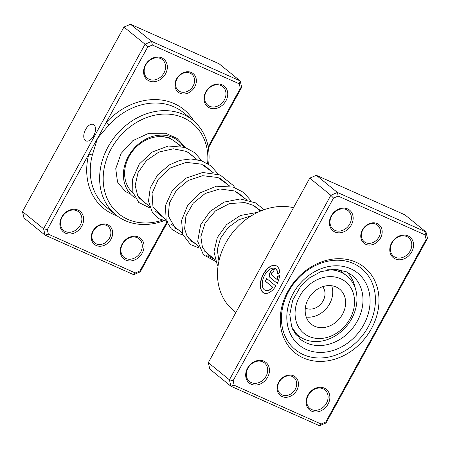<?xml version="1.0" encoding="UTF-8"?>
<svg xmlns="http://www.w3.org/2000/svg" width="450" height="450" viewBox="0 0 450 450"><rect width="100%" height="100%" fill="white"/><g stroke="black" fill="none" stroke-linecap="round" stroke-linejoin="round"><path stroke-width="0.67" d="M377.179 223.56A11.936 9.81 -50.9 0 1 380.531 237.982A11.936 9.81 -50.9 0 1 365.766 244.322A11.936 9.81 -50.9 0 1 362.407 229.899A11.936 9.81 -50.9 0 1 377.179 223.56M365.811 242.691A10.609 8.724 129.1 0 0 378.338 238.039A10.609 8.724 129.1 0 0 377.578 225.231A10.609 8.724 129.1 0 0 375.958 224.235A10.609 8.724 129.1 0 0 363.431 228.887A10.609 8.724 129.1 0 0 364.191 241.695A10.609 8.724 129.1 0 0 365.811 242.691M293.484 375.795A11.936 9.81 -50.9 0 1 296.837 390.218A11.936 9.81 -50.9 0 1 282.071 396.557A11.936 9.81 -50.9 0 1 278.713 382.134A11.936 9.81 -50.9 0 1 293.484 375.795M282.116 394.926A10.609 8.724 129.1 0 0 294.643 390.274A10.609 8.724 129.1 0 0 293.884 377.466A10.609 8.724 129.1 0 0 292.264 376.47A10.609 8.724 129.1 0 0 279.737 381.122A10.609 8.724 129.1 0 0 280.496 393.93A10.609 8.724 129.1 0 0 282.116 394.926M355.939 262.198A55.035 45.248 -50.9 0 1 371.402 328.702A55.035 45.248 -50.9 0 1 303.311 357.919A55.035 45.248 -50.9 0 1 287.843 291.414A55.035 45.248 -50.9 0 1 355.939 262.198M303.407 354.662A52.386 43.065 129.1 0 0 365.259 331.695A52.386 43.065 129.1 0 0 361.496 268.459A52.386 43.065 129.1 0 0 353.498 263.548A52.386 43.065 129.1 0 0 291.639 286.515A52.386 43.065 129.1 0 0 295.408 349.751A52.386 43.065 129.1 0 0 303.407 354.662A52.386 43.065 -50.9 0 1 295.408 349.751A52.386 43.065 -50.9 0 1 291.639 286.515A52.386 43.065 -50.9 0 1 353.498 263.548A52.386 43.065 -50.9 0 1 361.496 268.459A52.386 43.065 -50.9 0 1 365.259 331.695A52.386 43.065 -50.9 0 1 303.407 354.662M274.978 268.498A11.947 6.643 114 0 1 275.079 268.543A11.947 6.643 114 0 1 277.942 273.684M277.757 273.786A11.947 6.643 -66 0 0 274.877 268.453A11.947 6.643 -66 0 0 264.735 275.074A11.947 6.643 -66 0 0 265.14 290.278A11.947 6.643 -66 0 0 272.762 287.241L265.23 281.115L266.659 278.516L275.861 286.003A14.934 8.303 114 0 1 263.925 293.006A14.934 8.303 114 0 1 263.413 273.999A14.934 8.303 114 0 1 276.097 265.725A14.934 8.303 114 0 1 279.714 272.706L277.757 273.786M276.193 265.776A14.934 8.303 -66 0 0 263.616 274.089A14.934 8.303 -66 0 0 264.026 293.046M270.062 277.532A4.483 2.492 114 0 1 270.225 272.025A4.483 2.492 114 0 1 274.033 269.544A4.483 2.492 114 0 1 274.348 269.736L272.919 272.334A1.496 0.833 -66 0 0 272.812 272.273A1.496 0.833 -66 0 0 271.547 273.099A1.496 0.833 -66 0 0 271.491 274.933L277.043 279.444A11.947 6.643 -66 0 0 277.684 276.384L279.636 275.299A14.934 8.303 114 0 1 277.29 283.404L270.062 277.532L277.312 283.348M274.129 269.589A4.483 2.492 -66 0 0 270.428 272.115A4.483 2.492 -66 0 0 270.264 277.622M263.914 361.164A13.264 10.901 -50.9 0 1 267.643 377.19A13.264 10.901 -50.9 0 1 251.235 384.233A13.264 10.901 -50.9 0 1 247.506 368.207A13.264 10.901 -50.9 0 1 263.914 361.164M251.28 382.601A11.936 9.81 129.1 0 0 265.376 377.37A11.936 9.81 129.1 0 0 264.516 362.959A11.936 9.81 129.1 0 0 262.693 361.839A11.936 9.81 129.1 0 0 248.602 367.076A11.936 9.81 129.1 0 0 249.458 381.482A11.936 9.81 129.1 0 0 251.28 382.601M347.608 208.929A13.264 10.901 -50.9 0 1 351.338 224.955A13.264 10.901 -50.9 0 1 334.929 231.998A13.264 10.901 -50.9 0 1 331.2 215.972A13.264 10.901 -50.9 0 1 347.608 208.929M334.974 230.366A11.936 9.81 129.1 0 0 349.071 225.135A11.936 9.81 129.1 0 0 348.21 210.724A11.936 9.81 129.1 0 0 346.387 209.604A11.936 9.81 129.1 0 0 332.297 214.841A11.936 9.81 129.1 0 0 333.152 229.247A11.936 9.81 129.1 0 0 334.974 230.366M408.015 235.884A13.264 10.901 -50.9 0 1 411.739 251.91A13.264 10.901 -50.9 0 1 395.331 258.952A13.264 10.901 -50.9 0 1 391.607 242.927A13.264 10.901 -50.9 0 1 408.015 235.884M395.381 257.321A11.936 9.81 129.1 0 0 409.472 252.09A11.936 9.81 129.1 0 0 408.617 237.679A11.936 9.81 129.1 0 0 406.794 236.559A11.936 9.81 129.1 0 0 392.698 241.796A11.936 9.81 129.1 0 0 393.559 256.202A11.936 9.81 129.1 0 0 395.381 257.321M324.321 388.119A13.264 10.901 -50.9 0 1 328.044 404.145A13.264 10.901 -50.9 0 1 311.636 411.188A13.264 10.901 -50.9 0 1 307.912 395.162A13.264 10.901 -50.9 0 1 324.321 388.119M311.687 409.556A11.936 9.81 129.1 0 0 325.777 404.325A11.936 9.81 129.1 0 0 324.923 389.914A11.936 9.81 129.1 0 0 323.1 388.794A11.936 9.81 129.1 0 0 309.004 394.031A11.936 9.81 129.1 0 0 309.864 408.437A11.936 9.81 129.1 0 0 311.687 409.556M293.512 207.692A61.003 50.152 129.1 0 0 226.732 241.256A61.003 50.152 129.1 0 0 233.73 310.719L235.901 312.486M425.081 234.883L426.009 231.998L404.921 214.852L316.327 175.314L309.763 178.132L208.316 362.661L229.404 379.806L330.851 195.278L337.416 192.459L426.009 231.998L427.5 238.404L326.053 422.933L319.489 425.751L230.895 386.218L229.404 379.806L233.111 380.7L234.169 385.234L321.092 424.024L325.733 422.032L426.133 239.417L425.081 234.883L338.152 196.093L333.512 198.084L233.111 380.7M309.763 178.132L330.851 195.278L333.512 198.084M316.327 175.314L337.416 192.459L338.152 196.093M208.316 362.661L209.807 369.073L230.895 386.218L234.169 385.234M427.5 238.404L426.133 239.417M326.053 422.933L325.733 422.032M319.489 425.751L321.092 424.024M279.613 275.512L277.881 276.474A11.947 6.643 114 0 1 277.245 279.534L277.043 279.444M266.827 278.657L265.23 281.115M265.433 281.205L272.762 287.241M272.959 287.331A11.947 6.643 114 0 1 265.343 290.368A11.947 6.643 114 0 1 265.241 290.317M295.808 334.581A40.449 33.255 129.1 0 0 300.448 337.146M355.258 288.253A40.449 33.255 129.1 0 0 346.725 271.952M96.255 245.492A11.936 9.81 -50.9 0 1 92.903 231.064A11.936 9.81 -50.9 0 1 107.668 224.73A11.936 9.81 -50.9 0 1 111.021 239.153A11.936 9.81 -50.9 0 1 96.255 245.492M106.448 225.405A10.609 8.724 129.1 0 0 93.921 230.057A10.609 8.724 129.1 0 0 94.68 242.865A10.609 8.724 129.1 0 0 96.3 243.861A10.609 8.724 129.1 0 0 108.832 239.209A10.609 8.724 129.1 0 0 108.067 226.401A10.609 8.724 129.1 0 0 106.448 225.405M179.949 93.257A11.936 9.81 -50.9 0 1 176.597 78.829A11.936 9.81 -50.9 0 1 191.362 72.495A11.936 9.81 -50.9 0 1 194.715 86.918A11.936 9.81 -50.9 0 1 179.949 93.257M190.142 73.17A10.609 8.724 129.1 0 0 177.615 77.822A10.609 8.724 129.1 0 0 178.38 90.63A10.609 8.724 129.1 0 0 180 91.626A10.609 8.724 129.1 0 0 192.527 86.974A10.609 8.724 129.1 0 0 191.762 74.166A10.609 8.724 129.1 0 0 190.142 73.17M93.611 135.906A9.017 5.012 -66 0 0 93.302 124.431A9.017 5.012 -66 0 0 85.646 129.426A9.017 5.012 -66 0 0 85.95 140.901A9.017 5.012 -66 0 0 93.611 135.906M209.52 107.888A13.264 10.901 -50.9 0 1 205.791 91.862A13.264 10.901 -50.9 0 1 222.199 84.819A13.264 10.901 -50.9 0 1 225.928 100.845A13.264 10.901 -50.9 0 1 209.52 107.888M220.978 85.494A11.936 9.81 129.1 0 0 206.888 90.731A11.936 9.81 129.1 0 0 207.743 105.137A11.936 9.81 129.1 0 0 209.565 106.256A11.936 9.81 129.1 0 0 223.661 101.025A11.936 9.81 129.1 0 0 222.801 86.614A11.936 9.81 129.1 0 0 220.978 85.494M149.113 80.933A13.264 10.901 -50.9 0 1 145.389 64.907A13.264 10.901 -50.9 0 1 161.792 57.864A13.264 10.901 -50.9 0 1 165.521 73.89A13.264 10.901 -50.9 0 1 149.113 80.933M160.577 58.539A11.936 9.81 129.1 0 0 146.481 63.776A11.936 9.81 129.1 0 0 147.341 78.182A11.936 9.81 129.1 0 0 149.164 79.301A11.936 9.81 129.1 0 0 163.254 74.07A11.936 9.81 129.1 0 0 162.399 59.659A11.936 9.81 129.1 0 0 160.577 58.539M125.82 260.123A13.264 10.901 -50.9 0 1 122.096 244.097A13.264 10.901 -50.9 0 1 138.504 237.054A13.264 10.901 -50.9 0 1 142.228 253.08A13.264 10.901 -50.9 0 1 125.82 260.123M137.284 237.729A11.936 9.81 129.1 0 0 123.193 242.966A11.936 9.81 129.1 0 0 124.048 257.372A11.936 9.81 129.1 0 0 125.871 258.491A11.936 9.81 129.1 0 0 139.967 253.26A11.936 9.81 129.1 0 0 139.106 238.849A11.936 9.81 129.1 0 0 137.284 237.729M65.419 233.167A13.264 10.901 -50.9 0 1 61.689 217.142A13.264 10.901 -50.9 0 1 78.097 210.099A13.264 10.901 -50.9 0 1 81.827 226.125A13.264 10.901 -50.9 0 1 65.419 233.167M76.877 210.774A11.936 9.81 129.1 0 0 62.786 216.011A11.936 9.81 129.1 0 0 63.641 230.417A11.936 9.81 129.1 0 0 65.464 231.536A11.936 9.81 129.1 0 0 79.56 226.305A11.936 9.81 129.1 0 0 78.699 211.894A11.936 9.81 129.1 0 0 76.877 210.774M135.197 197.933A35.809 29.436 -50.9 0 1 129.448 154.496A35.809 29.436 -50.9 0 1 172.643 137.379A35.809 29.436 -50.9 0 1 183.578 146.998M180.709 146.261L175.269 141.84A33.154 27.259 129.1 0 0 170.207 138.729A33.154 27.259 129.1 0 0 131.226 153.017A33.154 27.259 129.1 0 0 133.059 192.977M137.796 196.071A33.154 27.259 129.1 0 0 138.499 196.397M207.613 163.597A58.354 47.976 129.1 0 0 183.426 117.771A58.354 47.976 129.1 0 0 111.229 148.753A58.354 47.976 129.1 0 0 127.626 219.263A58.354 47.976 129.1 0 0 162.197 220.241M207.073 167.692A58.354 47.976 129.1 0 0 207.169 167.085M163.794 220.77A61.003 50.152 -50.9 0 1 125.184 220.618A61.003 50.152 -50.9 0 1 115.869 214.898A61.003 50.152 -50.9 0 1 111.487 141.255A61.003 50.152 -50.9 0 1 183.521 114.514A61.003 50.152 -50.9 0 1 192.836 120.229A61.003 50.152 -50.9 0 1 208.609 164.216M208.063 167.709A61.003 50.152 -50.9 0 1 207.934 168.396M208.176 146.818L240.317 88.346L239.265 83.818L152.336 45.028L147.696 47.019L106.194 122.513L108.934 124.987L97.498 138.324L47.301 229.635L48.352 234.169L135.281 272.959L139.922 270.968L166.764 222.137M47.301 229.635L43.588 228.741L145.041 44.212L151.599 41.394L240.193 80.927L219.105 63.782L130.511 24.249L123.947 27.067L22.5 211.596L23.991 218.002L45.079 235.148L43.588 228.741L22.5 211.596M152.336 45.028L151.599 41.394L130.511 24.249M147.696 47.019L145.041 44.212L123.947 27.067M167.13 222.947L140.237 271.868L133.672 274.686L45.079 235.148L48.352 234.169M239.265 83.818L240.193 80.927L241.684 87.339L208.373 147.938M193.928 121.151A63.658 52.335 -50.9 0 0 106.194 122.513L97.498 138.324L92.267 155.295A61.003 50.152 129.1 0 0 106.498 207.281L115.869 214.898M143.235 201.257A35.809 29.436 -50.9 0 1 141.716 200.863M241.684 87.339L240.317 88.346M140.237 271.868L139.922 270.968M133.672 274.686L135.281 272.959M116.994 215.781A63.658 52.335 -50.9 0 1 113.372 214.352A63.658 52.335 -50.9 0 1 88.802 154.142A2.655 0.731 -165.5 0 1 92.267 155.295M307.266 335.571A33.154 27.259 129.1 0 0 348.829 320.766A33.154 27.259 129.1 0 0 342.354 279.585A33.154 27.259 129.1 0 0 300.791 294.39A33.154 27.259 129.1 0 0 307.266 335.571M327.392 269.82A38.458 31.618 -50.9 0 1 342.821 273.206A38.458 31.618 -50.9 0 1 346.725 275.833A38.458 31.618 -50.9 0 1 348.739 323.348A38.458 31.618 -50.9 0 1 302.113 338.141A38.458 31.618 -50.9 0 1 298.204 335.514A38.458 31.618 -50.9 0 1 292.663 329.304M337.337 287.595A22.545 18.534 129.1 0 0 310.005 296.269A22.545 18.534 129.1 0 0 311.181 324.124A22.545 18.534 129.1 0 0 313.476 325.665A22.545 18.534 129.1 0 0 340.802 316.986A22.545 18.534 129.1 0 0 339.626 289.136A22.545 18.534 129.1 0 0 337.337 287.595M346.725 275.833L343.209 272.976A38.458 31.618 129.1 0 0 339.306 270.349A38.458 31.618 129.1 0 0 337.298 269.353M294.249 332.291A38.458 31.618 129.1 0 0 294.688 332.657L298.204 335.514M306.248 317.031A22.545 18.534 129.1 0 0 326.897 307.845A22.545 18.534 129.1 0 0 331.678 285.75M305.336 308.008A13.928 11.447 129.1 0 0 321.401 303.373A13.928 11.447 129.1 0 0 322.661 286.701M300.173 339.098A41.113 33.801 129.1 0 0 306.45 342.951A41.113 33.801 129.1 0 0 354.999 324.928A41.113 33.801 129.1 0 0 352.041 275.299L346.14 271.682L333.973 269.184L320.558 271.772L309.724 277.751L300.482 286.639L292.68 300.161L289.777 314.651L291.724 327.004L300.173 339.098M306.259 349.47A46.417 38.16 -50.9 0 1 293.214 293.383A46.417 38.16 -50.9 0 1 350.646 268.74A46.417 38.16 -50.9 0 1 363.69 324.827A46.417 38.16 -50.9 0 1 306.259 349.47M206.651 255.69L214.346 259.065M192.836 120.229L183.465 112.612A61.003 50.152 129.1 0 0 174.144 106.892A61.003 50.152 129.1 0 0 108.934 124.987M260.466 211.101L253.378 205.341M246.319 199.603L236.976 192.004M229.911 186.266L220.573 178.672M213.514 172.935L204.171 165.336M197.117 159.598L187.768 152.004M215.072 259.656L204.39 250.976M198.669 246.324L187.987 237.639M182.267 232.987L171.591 224.303M165.864 219.651L155.188 210.971M149.462 206.319L138.78 197.634M251.454 215.752L238.86 219.707L228.054 227.632L220.528 238.213L217.266 249.643L218.953 261.023M260.955 210.898L253.631 205.47L244.822 202.567L229.511 203.569L215.331 210.982L205.11 222.981L200.835 236.683L202.455 247.466L208.513 255.133L211.736 256.944M246.358 199.614L234.731 190.997L219.859 188.949L205.29 193.438L193.241 203.147L185.951 215.888L184.607 228.819L187.099 236.239L191.97 241.695L195.339 243.613M229.956 186.272L217.997 177.531L202.703 175.691L188.269 180.444L176.439 190.288L169.397 203.034L168.261 215.854L175.281 228.15L178.937 230.276M213.553 172.941L201.578 164.183L186.249 162.366L170.567 167.861L158.287 179.229L152.055 193.427L152.966 206.747L162.534 216.945M197.151 159.609L186.699 151.493L173.334 148.798L158.923 152.044L146.407 160.588L138.026 172.592L135.157 185.468L137.751 195.981L144.754 202.944L146.132 203.608M180.748 146.273L179.724 145.063L169.56 137.835L156.909 135.461M257.732 212.327L240.345 215.505L226.643 224.561L217.322 237.527L213.986 251.781L217.119 264.454L218.064 265.956M264.161 209.678L255.476 202.843L240.238 198.956L224.094 202.106L210.015 211.438L200.616 224.876L197.708 241.346L203.451 254.874L215.657 261.377M251.173 200.936L243.489 192.364L233.229 187.093L216.433 186.204L200.154 192.808L187.701 205.211L181.569 220.444L182.751 234.428L190.519 244.569L199.26 248.04M234.771 187.605L233.432 185.591L220.101 174.949L202.691 172.491L185.777 178.2L172.429 190.26L165.431 205.644L166.185 220.629L171.309 228.898L179.488 233.888L182.857 234.709M218.368 174.268L210.847 165.819L201.566 160.796L190.924 158.951L179.859 160.386L169.335 164.891L157.573 174.943L150.261 187.808L148.489 201.172L152.46 212.619L159.041 218.739L167.794 221.552M201.966 160.937L194.687 152.674L185.006 147.403L168.39 146.014L152.055 152.089L139.275 164.076L132.598 179.123L132.84 192.189L138.763 202.477L150.053 208.035M185.563 147.6L177.053 138.403L165.578 133.206L148.753 133.284L132.862 140.648L121.078 153.456L115.746 168.699L117.529 182.064L125.443 191.582L130.41 193.922"/></g></svg>
